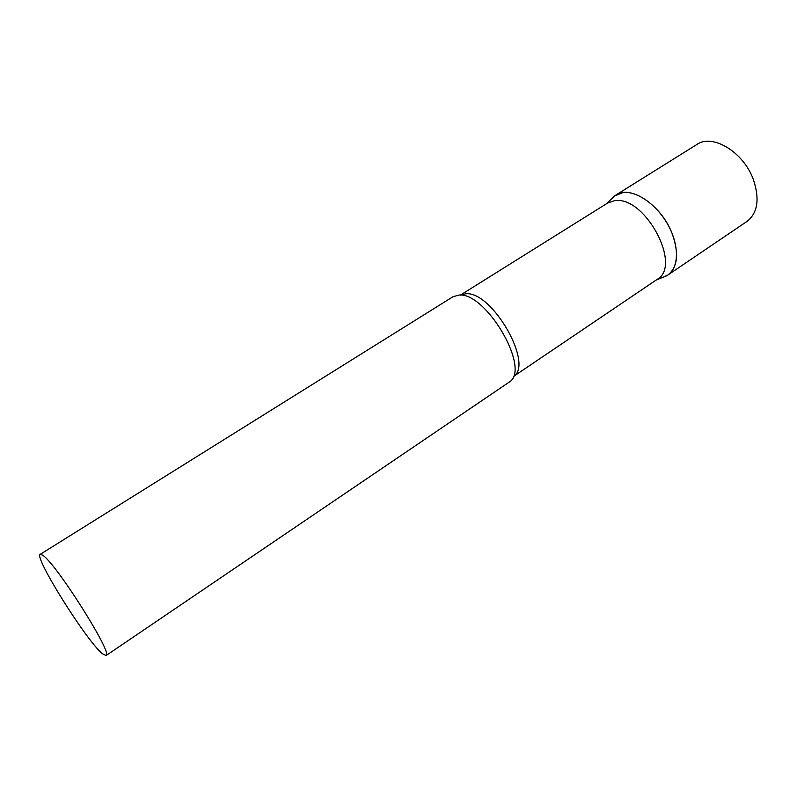 <?xml version="1.0" encoding="UTF-8"?>
<svg xmlns="http://www.w3.org/2000/svg" width="797" height="797" viewBox="0 0 797 797"><rect width="100%" height="100%" fill="white"/><g stroke="black" fill="none" stroke-linecap="round" stroke-linejoin="round"><path stroke-width="1.2" d="M671.961 233.103C679.203 253.057 677.848 267.025 667.886 275.015L663.124 277.236L666.431 275.892C678.446 269.695 680.01 247.807 669.022 226.766C658.163 205.686 637.202 190.473 622.865 192.595L614.487 196.022L611.917 198.503L615.872 195.046C630.238 184.635 661.052 204.839 671.961 233.103M615.872 195.046L696.927 144.456C712.448 133.388 743.442 151.948 753.344 179.484C759.87 198.961 757.748 212.938 746.998 221.427L667.886 275.015M460.397 295.129L465.667 293.794C491.849 290.467 534.319 364.627 513.368 376.563L657.117 279.408C682.81 265.72 644.185 194.448 614.138 200.804L607.483 203.115L460.367 295.129M106.071 655.562L510.738 381.076C529.258 365.365 484.984 291.672 458.873 295.089L452.885 296.783L40.229 554.333C33.454 556.346 86.355 640.718 102.365 653.719L106.071 655.562C114.101 655.373 56.039 563.24 42.699 555.21L40.229 554.333M606.497 203.733L614.487 196.022M656.14 280.066L666.431 275.892"/></g></svg>
